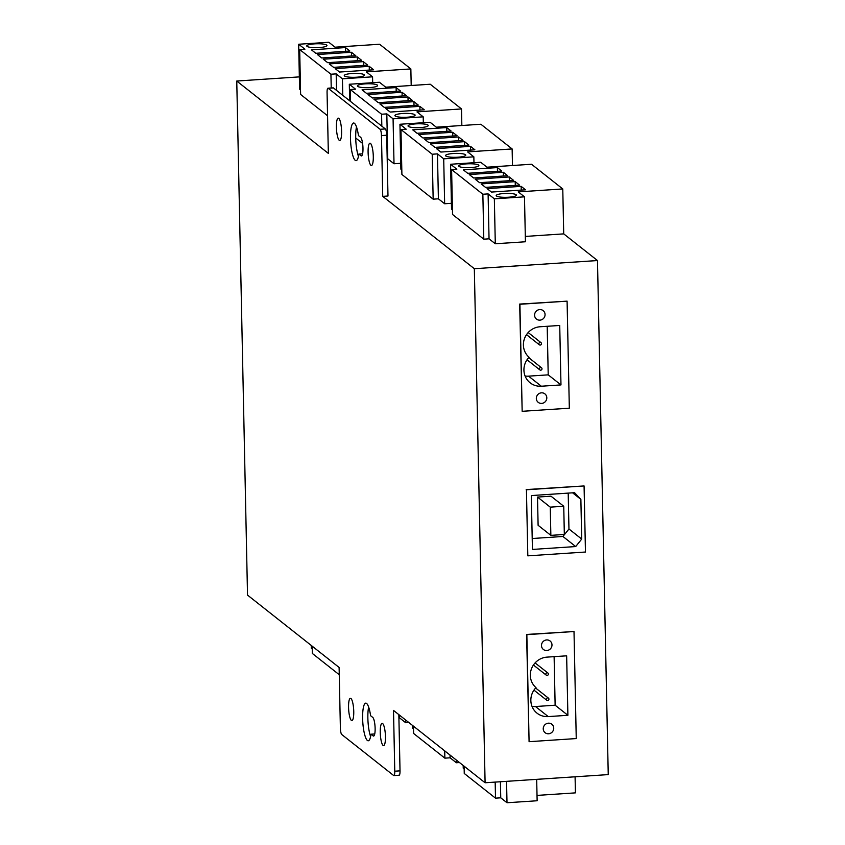 <?xml version="1.0" encoding="UTF-8"?>
<svg xmlns="http://www.w3.org/2000/svg" width="845" height="845" viewBox="0 0 845 845"><rect width="100%" height="100%" fill="white"/><g stroke="black" fill="none" stroke-linecap="round" stroke-linejoin="round"><path stroke-width="1.27" d="M373.606 69.797L369.233 66.332L335.169 68.593L339.542 72.047L373.606 69.797M369.307 70.082L369.233 66.332M367.67 65.097L363.287 61.643L329.233 63.903L333.606 67.357L367.67 65.097M363.371 65.382L363.287 61.643M361.723 60.407L357.35 56.953L323.286 59.213L327.67 62.667L361.723 60.407M357.435 60.692L357.35 56.953M355.787 55.717L351.414 52.263L317.35 54.524L321.723 57.978L355.787 55.717M351.488 56.002L351.414 52.263M315.787 53.288L349.851 51.027L345.478 47.573L311.414 49.823L315.787 53.288M345.552 51.313L345.478 47.573M314.52 43.866A10.108 1.954 -1.2 0 0 306.756 45.926A10.108 1.954 -1.2 0 0 316.896 47.669A10.108 1.954 -1.2 0 0 326.962 45.503A10.108 1.954 -1.2 0 0 314.52 43.866M352.027 73.504A10.108 1.954 -1.2 0 0 344.274 75.564A10.108 1.954 -1.2 0 0 354.414 77.307A10.108 1.954 -1.2 0 0 364.47 75.142A10.108 1.954 -1.2 0 0 352.027 73.504M411.198 85.503L410.85 68.931L366.308 71.888L372.56 76.821L342.426 78.817L336.183 73.885L330.934 74.223L299.679 49.538L304.918 49.19L298.665 44.246L328.8 42.25L335.053 47.193L379.595 44.236L410.85 68.931M336.521 90.383L336.183 73.885M331.229 87.996L330.934 74.223M327.554 115.744L300.619 94.46L299.679 49.538M300.524 89.897L299.605 89.179L298.665 44.246M342.774 95.316L342.426 78.817M372.687 82.704L372.56 76.821M424.243 109.797L419.87 106.343L385.806 108.604L390.179 112.058L424.243 109.797M419.944 110.082L419.87 106.343M418.307 105.107L413.934 101.653L379.87 103.903L384.243 107.368L418.307 105.107M414.008 105.393L413.934 101.653M412.371 100.418L407.987 96.953L373.934 99.214L378.306 102.667L412.371 100.418M408.072 100.703L407.987 96.953M406.424 95.717L402.051 92.263L367.987 94.524L372.37 97.978L406.424 95.717M402.135 96.003L402.051 92.263M366.424 93.288L400.488 91.028L396.115 87.574L362.051 89.834L366.424 93.288M396.189 91.313L396.115 87.574M365.156 83.866A10.108 1.954 -1.2 0 0 357.403 85.936A10.108 1.954 -1.2 0 0 367.543 87.679A10.108 1.954 -1.2 0 0 377.599 85.514A10.108 1.954 -1.2 0 0 365.156 83.866M402.664 113.505A10.108 1.954 -1.2 0 0 394.911 115.564A10.108 1.954 -1.2 0 0 405.051 117.307A10.108 1.954 -1.2 0 0 415.117 115.142A10.108 1.954 -1.2 0 0 402.664 113.505M461.845 125.504L461.497 108.931L416.955 111.889L423.208 116.832L393.073 118.828L386.82 113.885L381.581 114.233L350.316 89.538L355.555 89.19L349.312 84.257L379.437 82.25L385.69 87.193L430.232 84.236L461.497 108.931M400.762 163.307L394.013 163.75L387.76 158.818L386.82 113.885M381.824 126.169L381.581 114.233M387.76 158.818L387.2 158.849M350.569 101.474L350.316 89.538M362.589 143.418L355.713 137.988M349.65 100.756L349.312 84.257M394.013 163.75L393.073 118.828M423.324 122.705L423.208 116.832M474.89 149.808L470.507 146.343L436.442 148.604L440.826 152.058L474.89 149.808M470.591 150.093L470.507 146.343M468.943 145.108L464.57 141.654L430.506 143.914L434.89 147.368L468.943 145.108M464.644 145.393L464.57 141.654M463.007 140.418L458.634 136.964L424.57 139.224L428.943 142.678L463.007 140.418M458.708 140.703L458.634 136.964M457.071 135.728L452.688 132.274L418.634 134.524L423.007 137.988L457.071 135.728M452.772 136.013L452.688 132.274M417.071 133.288L451.124 131.038L446.751 127.574L412.687 129.834L417.071 133.288M446.836 131.324L446.751 127.574M415.793 123.877A10.108 1.954 -1.2 0 0 408.04 125.937A10.108 1.954 -1.2 0 0 418.18 127.679A10.108 1.954 -1.2 0 0 428.246 125.514A10.108 1.954 -1.2 0 0 415.793 123.877M453.311 153.505A10.108 1.954 -1.2 0 0 445.547 155.575A10.108 1.954 -1.2 0 0 455.687 157.307A10.108 1.954 -1.2 0 0 465.753 155.153A10.108 1.954 -1.2 0 0 453.311 153.505M512.482 165.514L512.133 148.942L467.591 151.889L473.844 156.832L443.709 158.828L437.457 153.885L432.217 154.234L400.963 129.538L406.202 129.2L399.949 124.257L430.084 122.261L436.337 127.194L480.879 124.247L512.133 148.942M451.41 203.307L444.65 203.761L438.397 198.818L437.457 153.885M438.397 198.818L433.158 199.166L432.217 154.234M433.158 199.166L401.903 174.471L400.963 129.538M401.808 169.908L400.889 169.19L399.949 124.257M444.65 203.761L443.709 158.828M473.971 162.715L473.844 156.832M332.972 87.986A5.387 1.204 86.2 0 1 333.205 87.859A5.387 1.204 86.2 0 1 333.448 87.954L328.209 88.302A5.387 1.204 -93.8 0 0 327.966 88.207A5.387 1.204 -93.8 0 0 327.068 92.601L328.346 153.389L236.758 81.035L299.352 76.884M386.704 135.221L381.465 135.57A5.387 1.204 -93.8 0 0 380.102 129.296L385.341 128.947A5.387 1.204 86.2 0 1 386.704 135.221L387.982 196.008L382.732 196.357L474.33 268.71L485.093 782.766L608.242 774.601L597.478 260.545L474.33 268.71M525.315 236.42L563.721 233.875L597.478 260.545M524.481 196.832L525.421 241.765L495.297 243.761L489.044 238.829L483.805 239.177L452.54 214.482L451.6 169.549L456.839 169.201L450.586 164.257L480.72 162.261L486.974 167.204L531.516 164.247L562.77 188.942L518.228 191.899L524.481 196.832L494.346 198.828L488.104 193.896L482.854 194.244L451.6 169.549M452.445 209.919L451.526 209.19L450.586 164.257M525.527 189.808L521.154 186.354L487.09 188.604L491.463 192.069L525.527 189.808M521.228 190.093L521.154 186.354M519.591 185.118L515.207 181.654L481.154 183.914L485.526 187.379L519.591 185.118M515.292 185.404L515.207 181.654M513.644 180.429L509.271 176.964L475.207 179.225L479.59 182.678L513.644 180.429M509.345 180.714L509.271 176.964M507.708 175.728L503.335 172.274L469.271 174.535L473.644 177.989L507.708 175.728M503.409 176.013L503.335 172.274M467.707 173.299L501.772 171.039L497.388 167.585L463.335 169.845L467.707 173.299M497.473 171.324L497.388 167.585M466.44 163.877A10.108 1.954 -1.2 0 0 458.677 165.947A10.108 1.954 -1.2 0 0 468.817 167.68A10.108 1.954 -1.2 0 0 478.883 165.525A10.108 1.954 -1.2 0 0 466.44 163.877M503.947 193.516A10.108 1.954 -1.2 0 0 496.195 195.575A10.108 1.954 -1.2 0 0 506.335 197.318A10.108 1.954 -1.2 0 0 516.39 195.153A10.108 1.954 -1.2 0 0 503.947 193.516M563.721 233.875L562.77 188.942M489.044 238.829L488.104 193.896M483.805 239.177L482.854 194.244M495.297 243.761L494.346 198.828M381.465 135.57L382.732 196.357M385.341 128.947L333.448 87.954M358.449 156.399A18.865 4.225 86.2 0 1 356.495 126.919M358.829 154.075L360.984 155.776A9.432 2.112 -93.8 0 0 361.417 155.934A9.432 2.112 -93.8 0 0 362.949 147.326A9.432 2.112 -93.8 0 0 360.593 137.27L358.449 135.58A18.865 4.225 -93.8 0 0 353.601 123.011A18.865 4.225 -93.8 0 0 350.633 142.108A18.865 4.225 -93.8 0 0 356.094 160.656A18.865 4.225 -93.8 0 0 358.829 154.075L362.579 153.832M338.771 118.342A11.186 2.503 -93.8 0 0 338.264 118.152A11.186 2.503 -93.8 0 0 336.5 129.475A11.186 2.503 -93.8 0 0 339.743 140.471A11.186 2.503 -93.8 0 0 341.56 130.257A11.186 2.503 -93.8 0 0 338.771 118.342M370.469 143.386A11.186 2.503 -93.8 0 0 369.962 143.196A11.186 2.503 -93.8 0 0 368.198 154.519A11.186 2.503 -93.8 0 0 371.441 165.514A11.186 2.503 -93.8 0 0 373.258 155.3A11.186 2.503 -93.8 0 0 370.469 143.386M328.209 88.302L380.102 129.296M398.84 714.627L400.023 770.851L394.773 771.2A5.387 1.204 86.2 0 1 393.886 775.583A5.387 1.204 86.2 0 1 393.643 775.499L341.75 734.506A5.387 1.204 86.2 0 1 340.387 728.232L339.109 667.444L247.522 595.091L236.758 81.035M398.882 775.15A5.387 1.204 -93.8 0 0 399.125 775.235A5.387 1.204 -93.8 0 0 400.023 770.851M368.642 707.054A18.865 4.225 -93.8 0 0 370.596 736.523M394.773 771.2L393.506 710.413L485.093 782.766M370.987 734.21A18.865 4.225 86.2 0 1 368.251 740.78A18.865 4.225 86.2 0 1 362.79 722.243A18.865 4.225 86.2 0 1 365.758 703.146A18.865 4.225 86.2 0 1 370.596 715.704L372.751 717.405A9.432 2.112 86.2 0 1 375.095 727.45A9.432 2.112 86.2 0 1 373.564 736.069A9.432 2.112 86.2 0 1 373.131 735.9L370.987 734.21L374.736 733.956M351.383 720.415A11.186 2.503 86.2 0 1 348.594 708.501A11.186 2.503 86.2 0 1 350.411 698.287A11.186 2.503 86.2 0 1 353.654 709.272A11.186 2.503 86.2 0 1 351.89 720.595A11.186 2.503 86.2 0 1 351.383 720.415M383.081 745.448A11.186 2.503 86.2 0 1 380.292 733.534A11.186 2.503 86.2 0 1 382.109 723.331A11.186 2.503 86.2 0 1 385.352 734.316A11.186 2.503 86.2 0 1 383.588 745.639A11.186 2.503 86.2 0 1 383.081 745.448M312.175 646.161L312.333 653.449L339.267 674.732M311.266 645.443L311.319 648.168L312.238 648.886M399.41 715.081L399.474 717.806L398.903 717.838M405.663 720.014L405.716 722.739L399.474 717.806M408.853 722.528L405.716 722.739M450.047 755.081L450.11 757.807L444.871 758.155L413.606 733.46L413.458 726.172M444.713 750.867L444.871 758.155M412.54 725.443L412.603 728.168L413.511 728.897M456.3 760.025L456.363 762.75L450.11 757.807M459.49 762.539L456.363 762.75M575.086 776.798L575.424 792.863L537.019 795.409M500.409 781.752L500.747 797.807L495.508 798.155L464.254 773.46L464.095 766.172M495.17 782.1L495.508 798.155M463.176 765.454L463.24 768.179L464.158 768.897M506.556 781.34L507 802.75L500.747 797.807M536.681 779.343L537.135 800.754L507 802.75M564.333 534.473L563.742 506.25L550.264 507.148L550.855 535.36L564.333 534.473M522.168 411.314L519.675 304.073L567.09 301.147L519.918 304.274L522.168 411.314L569.329 408.188L567.09 301.147M559.728 325.462L560.974 384.919L541.318 386.228A17.513 16.731 -51.7 0 1 530.1 382.785A17.513 16.731 -51.7 0 1 529.065 357.266A17.513 16.731 -51.7 0 1 524.46 338.687A17.513 16.731 -51.7 0 1 540.071 326.762L559.728 325.462M541.677 403.403A5.387 5.144 -51.7 0 1 537.526 394.932A5.387 5.144 -51.7 0 1 546.514 399.632A5.387 5.144 -51.7 0 1 541.677 403.403M539.934 320.149A5.387 5.144 -51.7 0 1 535.783 311.678A5.387 5.144 -51.7 0 1 544.771 316.379A5.387 5.144 -51.7 0 1 539.934 320.149M527.819 555.841L585.458 552.028L584.075 485.949L526.435 489.773L527.819 555.841L526.435 489.773M526.182 489.572L584.075 485.949M581.709 539.068L575.698 546.557L532.434 549.43L531.304 495.561L574.568 492.688L580.874 499.363L581.709 539.068L568.96 528.991L562.939 536.48L532.202 538.518M529.086 741.688L526.593 634.447L574.009 631.521L526.847 634.648L529.086 741.688L576.248 738.562L574.009 631.521M548.236 716.592A17.513 16.731 -51.7 0 1 537.019 713.159A17.513 16.731 -51.7 0 1 535.994 687.629A17.513 16.731 -51.7 0 1 531.378 669.06A17.513 16.731 -51.7 0 1 546.99 657.125L566.646 655.826L567.893 715.293L548.236 716.592L535.487 706.526A17.513 16.731 -51.7 0 1 532.012 706.388M546.852 650.523A5.387 5.144 -51.7 0 1 542.701 642.042A5.387 5.144 -51.7 0 1 551.69 646.752A5.387 5.144 -51.7 0 1 546.852 650.523M548.595 733.777A5.387 5.144 -51.7 0 1 544.444 725.295A5.387 5.144 -51.7 0 1 553.433 730.006A5.387 5.144 -51.7 0 1 548.595 733.777M541.539 367.797A1.352 1.289 128.3 0 0 539.701 368.05A1.352 1.289 128.3 0 0 540.737 370.173A1.352 1.289 128.3 0 0 541.539 367.797L529.044 357.91A1.352 1.289 128.3 0 0 528.653 357.71M527.079 359.695A1.352 1.289 128.3 0 0 527.364 360.033L539.87 369.909M541.022 342.679A1.352 1.289 128.3 0 0 539.173 342.943A1.352 1.289 128.3 0 0 540.208 345.066A1.352 1.289 128.3 0 0 541.022 342.679L528.516 332.803A1.352 1.289 128.3 0 0 528.125 332.603M526.551 334.588A1.352 1.289 128.3 0 0 526.847 334.916L539.342 344.802M560.974 384.919L548.215 374.853L528.569 376.152A17.513 16.731 -51.7 0 1 525.094 376.025M547.201 326.286L548.215 374.853M563.742 506.25L550.982 496.173L537.515 497.071L550.264 507.148M537.515 497.071L538.107 525.284L550.855 535.36M572.593 492.825L580.874 499.363M575.698 546.557L562.939 536.48M568.199 493.11L568.96 528.991M547.94 673.053A1.352 1.289 128.3 0 0 546.092 673.317A1.352 1.289 128.3 0 0 547.127 675.43A1.352 1.289 128.3 0 0 547.94 673.053L535.434 663.177A1.352 1.289 128.3 0 0 535.043 662.966M533.47 664.962A1.352 1.289 128.3 0 0 533.765 665.29L546.271 675.166M548.468 698.16A1.352 1.289 128.3 0 0 546.62 698.424A1.352 1.289 128.3 0 0 547.655 700.537A1.352 1.289 128.3 0 0 548.468 698.16L535.962 688.284A1.352 1.289 128.3 0 0 535.572 688.083M533.998 690.069A1.352 1.289 128.3 0 0 534.293 690.397L546.789 700.273M554.119 656.66L555.133 705.216L567.893 715.293M555.133 705.216L535.487 706.526M361.818 155.723L360.984 155.776M373.965 735.847L373.131 735.9M541.318 386.228L528.569 376.152M333.205 87.859L327.966 88.207M393.886 775.583L399.125 775.235"/></g></svg>
